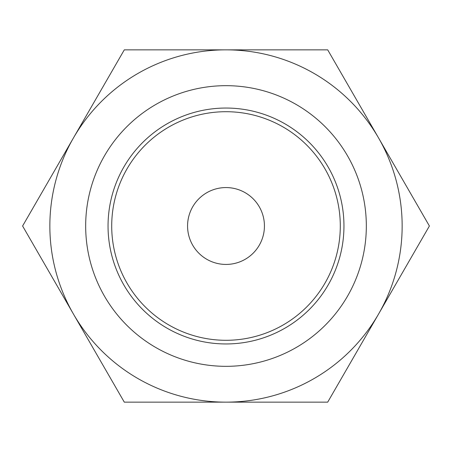<?xml version="1.0" encoding="UTF-8"?>
<svg xmlns="http://www.w3.org/2000/svg" width="452" height="452" viewBox="0 0 452 452"><rect width="100%" height="100%" fill="white"/><g stroke="black" fill="none" stroke-linecap="round" stroke-linejoin="round"><path stroke-width="0.68" d="M226 402.15L124.3 402.15L73.45 314.072A176.15 176.15 0 0 0 402.15 226A176.15 176.15 0 0 0 226 49.85L327.7 49.85L429.4 226L327.7 402.15L226 402.15M258.245 402.15L256.538 402.15M232.944 402.15L215.66 402.15M214.903 402.15L212.807 402.15M68.472 146.55L78.173 129.747M62.167 157.465L65.003 152.556M81.462 124.051L84.812 118.243M73.45 314.072L22.6 226L73.45 137.928A176.15 176.15 0 0 0 73.45 314.072M73.45 137.928L124.3 49.85L226 49.85A176.15 176.15 0 0 0 73.45 137.928M85.671 226A140.329 140.329 0 0 0 226 366.329A140.329 140.329 0 0 0 366.329 226A140.329 140.329 0 0 0 226 85.671A140.329 140.329 0 0 0 85.671 226M343.955 226A117.955 117.955 0 0 0 226 108.045A117.955 117.955 0 0 0 108.045 226A117.955 117.955 0 0 0 226 343.955A117.955 117.955 0 0 0 343.955 226M340.294 226A114.294 114.294 0 0 0 226 111.706A114.294 114.294 0 0 0 111.706 226A114.294 114.294 0 0 0 226 340.294A114.294 114.294 0 0 0 340.294 226M264.431 226A38.431 38.431 0 0 0 226 187.569A38.431 38.431 0 0 0 187.569 226A38.431 38.431 0 0 0 226 264.431A38.431 38.431 0 0 0 264.431 226"/></g></svg>
